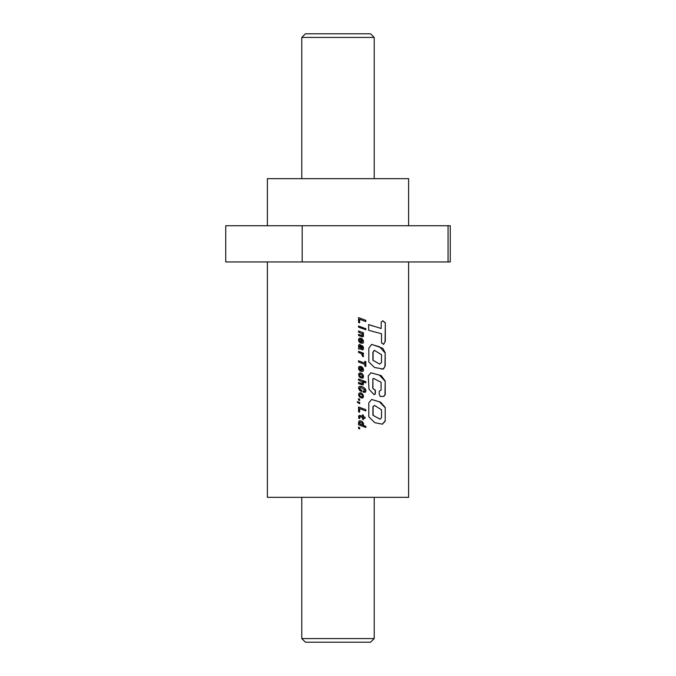 <?xml version="1.0" encoding="UTF-8"?>
<svg xmlns="http://www.w3.org/2000/svg" width="676" height="676" viewBox="0 0 676 676"><rect width="100%" height="100%" fill="white"/><g stroke="black" fill="none" stroke-linecap="round" stroke-linejoin="round"><path stroke-width="1.01" d="M302.189 261.95L225.733 261.95L225.733 225.733L302.189 225.733L302.189 261.95L450.267 261.95L450.267 225.733L448.053 225.733L448.053 261.95M408.617 225.733L408.617 178.658L267.383 178.658L267.383 225.733M359.683 427.604L358.576 427.207L358.576 428.491L359.683 428.905L359.683 427.604L358.474 427.207M362.294 421.689L360.316 420.802L359.007 421.072L358.5 422.559L359.209 423.903L358.576 423.666L358.576 424.824L365.843 427.469L365.843 426.311L362.851 425.238L363.519 423.649L361.728 421.292M358.626 415.993L358.745 418.267L359.767 418.613L359.64 416.568L362.556 417.506L362.556 419.289L363.435 419.602L363.435 417.819L365.015 418.402L365.015 417.227L363.435 416.653L363.435 415.174L362.556 414.861L362.556 416.332L359.497 415.36L358.626 415.993M365.843 409.673L358.576 406.994L358.576 411.819L359.607 412.225L359.607 408.65L365.843 410.932L365.843 409.673L358.474 406.994M359.683 402.448L357.41 401.637L357.41 402.313L359.683 403.741L359.683 402.448L358.474 402.051M359.683 399.17L358.576 398.764L358.576 400.065L359.683 400.462L359.683 399.17L358.474 398.764M362.226 393.643L360.392 392.764L358.939 393.221L358.567 395.215L359.826 397.251L362.26 398.088L363.418 397.074L363.198 394.97L361.668 393.221M359.835 386.334L358.939 386.807L358.491 388.092L359.683 390.534L361.635 391.632L361.635 390.331L359.514 388.455L360.063 387.694L361.221 387.77L364.778 389.841L364.491 391.15L363.147 390.922L363.147 392.122L365.454 392.088L365.893 390.398L364.939 388.497L362.759 386.976L359.835 386.334M362.387 383.63L358.576 382.464L358.576 383.63L362.463 384.931L363.519 383.664L362.598 381.653L365.843 382.827L365.843 381.703L358.576 379.025L358.576 380.182L362.142 381.932L362.649 383.089L361.719 383.579M359.708 372.932L358.601 373.946L359.083 376.566L360.654 377.816L360.654 376.608L359.48 374.876L359.809 374.284L361.094 374.343L362.556 376.16L361.668 376.828L361.668 378.078L363.02 377.952L363.519 376.481L362.851 374.496L361.685 373.389L359.708 372.932M359.75 370.744L360.359 371.107L359.463 368.513L360.156 367.567L360.908 367.71L360.908 371.242L362.463 371.53L363.418 370.727L362.851 367.888L360.384 366.341L359.167 366.553L358.593 367.381L358.652 369.164L359.75 370.744M365.843 361.728L364.846 361.364L364.846 363.096L358.576 360.815L358.576 362.074L364.846 364.356L364.846 366.139L365.843 366.502L365.843 361.728L364.71 361.364M362.412 355.517L362.387 356.277L363.519 356.683L362.26 353.861L363.435 354.275L363.435 353.151L358.576 351.368L358.576 352.526L361.043 353.421L362.412 355.517M358.871 344.743L358.5 346.171L359.167 347.65L358.576 347.701L358.576 348.909L363.122 349.619L363.519 348.005L362.944 346.382L361.846 345.504L362.556 347.963L361.93 348.639L360.959 345.419L359.894 344.566L358.871 344.743M359.75 342.563L360.359 342.909L359.463 340.315L360.156 339.377L360.908 339.521L360.908 343.045L362.463 343.34L363.418 342.521L362.851 339.698L360.384 338.144L359.167 338.346L358.593 339.191L358.652 340.966L359.75 342.563M362.387 335.583L358.576 334.417L358.576 335.583L362.463 336.893L363.519 335.626L362.598 333.606L363.435 333.885L363.435 332.761L358.576 330.978L358.576 332.136L362.142 333.885L362.649 335.042L361.719 335.541M365.792 328.654L364.516 328.206L364.516 329.364L365.792 329.812L365.792 328.654L364.381 328.206M363.435 327.809L358.576 326.06L358.576 327.176L363.435 328.967L363.435 327.809L358.474 326.06M365.843 320.339L358.576 317.644L358.576 322.486L359.607 322.883L359.607 319.309L365.843 321.59L365.843 320.339L358.474 317.644M372.907 388.421L372.907 379.084L373.583 378.433L381.087 382.295L381.087 390.086L379.236 391.277L379.236 394.311L380.301 396.415L383.816 396.389L385.21 394.691L385.21 381.061L381.188 375.602L370.904 372.797L368.243 375.949L369.003 389.249L374.073 394.623L375.357 393.99L375.357 390.179L372.73 388.421L372.907 379.084M381.196 322.182L381.171 328.494L368.665 324.581L368.665 330.302L381.526 333.775L381.509 342.909L383.63 344.38L385.337 341.05L385.312 322.748L382.743 320.779L381.196 322.182M368.842 361.956L374.546 367.524L383.453 369.02L385.193 365.961L385.193 352.804L382.836 348.292L371.639 344.405L368.842 348.132L368.842 361.956M385.21 421.165L385.21 407.518L380.673 402.169L371.673 399.457L368.792 402.888L368.792 416.754L374.842 422.694L382.455 424.173L385.21 421.165L385.21 407.518M267.383 261.95L267.383 497.342L408.617 497.342L408.617 261.95M448.053 225.733L302.189 225.733M374.039 326.263L381.171 328.494M373.853 326.263L368.513 324.581M383.503 344.371L385.337 341.05M385.092 341.05L385.312 322.748M385.075 322.748L382.624 320.796M381.517 369.071L383.453 369.02M383.216 369.02L385.193 365.961M384.957 365.961L385.193 352.804M384.957 352.804L379.65 346.889L371.546 344.405M374.25 350.345L372.89 352.382L372.89 360.249L379.616 364.085M372.89 360.249L379.709 364.085L381.509 362.53L381.509 354.655L374.335 350.345L373.067 352.382L373.067 360.249M373.98 394.623L375.172 393.99L375.172 390.179L372.73 388.421M372.73 379.084L373.49 378.442M380.089 396.415L383.816 396.389M383.588 396.389L385.21 394.691M384.965 394.691L385.21 381.061M384.965 381.061L379.38 375.087L370.82 372.797M382.337 424.173L384.965 421.165M384.965 407.518L379.456 401.857L371.589 399.457M374.428 405.456L372.907 406.8L372.907 415.25L380.013 419.196M372.907 415.25L380.132 419.204L381.501 417.624L381.501 409.8L374.529 405.448L373.093 406.8L373.093 415.25M359.497 322.841L359.607 319.309M365.699 321.539L365.699 320.339M363.308 328.916L363.308 327.809M365.648 329.761L365.648 328.654M361.592 335.541L358.474 334.417M362.344 336.893L363.063 336.741M362.936 336.741L363.384 336.386M363.249 336.386L363.519 335.626M363.384 335.626L363.46 335.034M363.325 335.034L363.223 334.366M362.944 334.088L362.598 333.606M363.308 333.843L363.435 332.761M363.308 332.761L358.474 330.978M360.249 342.842L360.359 341.701M360.004 341.549L359.64 341.076M359.505 341.025L359.463 340.315M359.378 340.053L359.809 339.47M359.7 339.47L360.156 339.377M362.344 343.34L362.944 343.188M362.944 343.07L363.418 342.521M363.282 342.521L363.519 341.752M363.384 341.718L363.435 341M363.308 341L363.223 340.332M363.096 340.332L362.851 339.698M362.598 339.529L362.251 339.039M362.125 339.039L361.694 338.625M361.575 338.625L361.043 338.313M360.925 338.313L359.716 338.144M361.795 339.867L361.677 342.115L362.598 341.355L361.795 339.867L361.795 342.115M358.474 348.909L359.133 348.858M362.395 349.872L363.063 349.669M362.995 349.619L363.426 349.095M363.299 349.095L363.519 348.275M363.384 348.005L363.384 347.287M363.249 347.287L363.096 346.627M362.809 346.382L362.463 345.892M362.344 345.892L361.719 345.504M361.668 348.148L361.93 348.639M361.491 347.844L361.499 347.075M361.322 346.737L361.238 346.011M361.119 346.011L360.959 345.419M360.84 345.419L360.511 344.904M360.392 344.904L359.894 344.566M359.776 344.566L359.302 344.49M359.987 345.816L359.497 345.867L359.531 347.16L360.959 348.275L360.409 346.129L359.607 345.867L359.59 347.008L360.959 348.275M363.375 356.337L363.401 355.601M363.274 355.601L362.784 354.308M362.657 354.308L362.26 353.861M363.308 354.224L363.435 353.151M363.308 353.151L358.474 351.368M358.474 360.815L364.846 363.096M365.699 366.451L365.699 361.728M360.249 371.04L360.359 369.899M360.004 369.738L359.64 369.273M359.505 369.231L359.463 368.513M359.378 368.234L359.809 367.659M359.7 367.659L360.156 367.567M362.344 371.53L362.944 371.377M362.944 371.251L363.418 370.727M363.282 370.727L363.519 369.941M363.384 369.899L363.435 369.189M363.308 369.189L363.223 368.53M363.096 368.53L362.851 367.888M362.598 367.719L362.251 367.229M362.125 367.229L361.694 366.815M361.575 366.815L361.043 366.502M360.925 366.502L360.384 366.341M360.266 366.341L359.607 366.333M361.795 368.065L361.677 370.304L362.598 369.544L361.795 368.065L361.795 370.304M360.545 377.757L360.654 376.608M360.071 376.371L359.733 375.932M359.514 375.738L359.463 375.045M359.37 374.876L359.809 374.284M359.7 374.284L360.266 374.158M361.55 376.828L362.344 376.836M362.344 378.18L363.02 377.952M363.004 377.842L363.426 377.259M363.299 377.259L363.519 376.481M363.384 376.481L363.451 375.822M363.316 375.822L363.232 375.155M363.105 375.155L362.851 374.496M362.589 374.31L362.243 373.803M362.116 373.803L361.685 373.389M361.559 373.389L361.043 373.076M360.925 373.076L360.257 372.915M361.592 383.579L358.474 382.464M362.344 384.931L363.063 384.788M362.936 384.788L363.384 384.424M363.249 384.424L363.519 383.664M363.384 383.664L363.46 383.081M363.325 383.081L363.223 382.413M362.944 382.134L362.598 381.653M365.699 382.768L365.843 381.703M365.699 381.703L358.474 379.025M361.516 391.573L361.635 390.331M361.516 390.331L360.925 390.052M360.807 390.052L360.3 389.714M359.607 389.08L359.514 388.455M359.471 388.108L360.545 387.661M363.012 390.922L363.941 391.15M364.592 392.435L365.226 392.257M365.31 392.088L365.809 391.573M365.665 391.573L365.927 390.821M365.784 390.821L365.893 390.398M365.75 390.398L365.724 389.756M365.589 389.756L365.403 389.123M365.268 389.123L364.93 388.497M364.786 388.497L364.516 388.075M363.874 387.669L363.426 387.297M363.299 387.297L362.759 386.976M362.632 386.976L362.015 386.672M361.888 386.672L361.17 386.418M361.052 386.418L360.325 386.309M361.55 393.221L361.043 392.917M360.925 392.917L360.283 392.764M362.809 397.843L361.601 398.088M362.944 397.623L363.418 397.074M363.282 397.074L363.435 395.637M363.308 395.637L363.198 394.97M363.071 394.97L362.809 394.311M362.581 394.167L362.108 393.643M360.283 394.007L359.378 394.691L359.531 395.536L360.849 396.694L362.184 396.719L362.556 396.009L361.719 394.514L360.283 394.007L359.463 394.885L360.316 396.339L361.787 396.854M359.573 400.42L359.573 399.17M357.308 401.637L358.576 402.49M359.573 403.699L359.573 402.448M359.497 412.174L359.607 408.65M365.699 410.873L365.699 409.673M359.615 418.495L359.463 417.058M359.353 417.058L359.64 416.568M363.308 419.559L363.435 417.819M364.879 418.343L365.015 417.227M364.879 417.227L363.435 416.653M363.308 416.653L363.435 415.174M363.308 415.174L362.429 414.861M360.19 415.486L362.556 416.332M360.071 415.486L359.387 415.36M361.609 421.292L361.043 420.987M360.925 420.987L360.316 420.802M360.198 420.802L359.539 420.785M358.474 423.666L359.209 423.903M365.699 427.418L365.843 426.311M365.699 426.311L362.851 425.238M362.725 425.238L363.358 425.01M363.299 424.891L363.561 424.165M363.426 424.165L363.519 423.649M363.384 423.649L363.291 422.982M363.164 422.982L362.894 422.331M362.649 422.162L362.175 421.689M360.283 422.069L359.353 422.863L360.249 424.241L362.184 424.655L362.429 423.311L359.86 422.103L359.666 423.514L361.026 424.562M360.925 424.562L361.787 424.731M359.573 428.863L359.573 427.604M374.217 638.575L370.592 642.2L305.408 642.2L301.783 638.575L374.217 638.575L374.217 497.342M374.217 178.658L374.217 37.425L301.783 37.425L301.783 178.658M301.783 638.575L301.783 497.342M374.217 37.425L370.592 33.8L305.408 33.8L301.783 37.425"/></g></svg>
